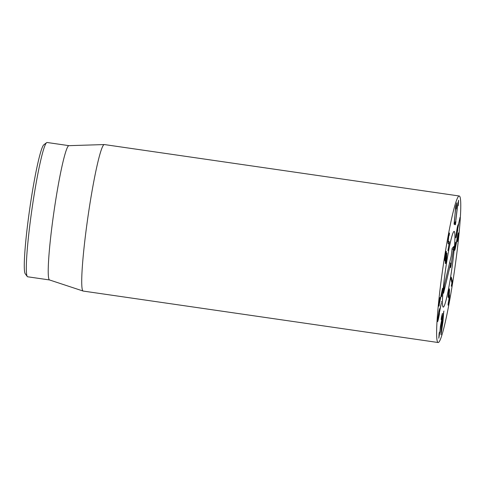 <?xml version="1.0" encoding="UTF-8"?>
<svg xmlns="http://www.w3.org/2000/svg" width="485" height="485" viewBox="0 0 485 485"><rect width="100%" height="100%" fill="white"/><g stroke="black" fill="none" stroke-linecap="round" stroke-linejoin="round"><path stroke-width="0.73" d="M451.292 286.259L451.923 282.876L450.941 279.16L451.02 277.863L451.262 277.171L452.359 281.324L451.28 285.968M449.546 290.06L449.177 295.05C449.377 294.456 449.486 294.71 449.516 295.82L448.764 302.986C448.364 304.956 448.122 305.586 448.031 304.871L449.171 297.566C449.146 296.408 448.995 296.553 448.716 298.002L449.201 291.885C449.189 290.618 449.031 290.751 448.728 292.279L448.11 297.214L448.722 290.927L449.371 288.769L449.546 290.06L448.922 289.969M449.201 291.885L449.092 291.024L448.716 290.97M449.171 297.566L448.698 296.735M448.164 303.125L448.249 302.798M448.764 302.986L448.213 302.907M449.516 295.82L448.867 295.723M449.365 294.765L448.971 295.019M437.658 319.069L438.016 319.118L437.973 318.506C437.937 319.633 438.149 319.148 438.616 317.063L439.446 311.716C439.489 310.576 439.277 311.037 438.816 313.11L437.725 318.469M439.446 311.716L439.046 311.037M439.471 313.607L438.543 318.421C437.785 321.81 437.446 322.525 437.531 320.561L438.913 311.631C439.64 308.405 439.974 307.66 439.907 309.4L441.38 302.779L439.246 313.571M439.756 310.933L439.089 310.837M439.834 308.496L439.907 309.4L439.471 309.339M437.603 321.634L437.531 320.561M441.362 301.906L441.459 301.5M438.743 304.756L439.355 304.847C438.779 306.817 438.592 306.617 438.786 304.247L439.95 297.475L439.186 302.785C439.077 304.137 439.186 304.234 439.519 303.077L442.508 288.284L441.714 296.547L442.065 291.443L438.804 306.18M439.519 303.077C439.186 304.234 439.077 304.137 439.186 302.785L438.961 302.749M445.394 255.346L445.175 258.681L445.782 256.917L446 253.576L445.175 255.316M446 253.576L445.503 253.388M444.8 258.748L445.254 258.808L444.806 258.632M445.297 261.421L445.77 261.488L446.37 259.305L446.618 255.45L445.921 257.48L445.673 261.33L445.303 261.276M446.618 255.45L445.994 255.213M446.818 253.218L446.509 259.869C445.994 262.931 445.612 264.107 445.351 263.391L445.412 259.899L444.854 260.73L445.254 254.783C445.751 251.903 446.109 250.824 446.327 251.557L446.285 254.492C446.564 253.334 446.788 252.976 446.952 253.449L446.643 253.4M445.412 259.899L444.769 259.808M449.419 241.803L447.934 250.557L449.055 243.955L448.219 243.773L447.946 242.318L448.704 235.104C449.152 232.952 449.407 232.424 449.468 233.515L449.152 235.546C449.098 234.922 448.952 235.201 448.716 236.389L448.292 240.499L448.486 241.536L449.419 241.803L447.958 241.591M449.098 235.28L448.692 235.183M449.328 233.006L449.468 233.515L449.08 233.461M449.359 243.737L448.049 243.549M454.239 224.191L455.621 206.871L456.821 202.821L456.1 208.98L456.379 205.804L455.754 207.441L454.039 224.167M456.367 205.979L455.785 205.713L456.379 205.798M455.93 221.378L455.427 224.664L454.797 224.725L454.912 223.355L455.191 221.972L455.676 221.93L457.288 206.859L458.61 200.275L458.216 205.695L458.222 203.027L457.464 206.822L455.736 221.348M458.222 203.027L457.913 202.979M455.427 224.664L454.778 224.567M455.172 249.066L454.73 250.399L455.645 242.282L455.288 247.429L457.992 234.103C458.561 232.163 458.749 232.388 458.549 234.77L457.385 241.518L458.149 236.213C458.264 234.849 458.161 234.74 457.822 235.886L455.172 249.066L454.863 249.017M458.149 236.213C458.264 234.849 458.161 234.74 457.822 235.886L457.555 235.843M458.549 234.77L457.84 234.667M457.992 234.103L458.537 232.806M457.112 229.314L456.27 234.704C456.227 235.843 456.44 235.377 456.9 233.303L457.743 227.95C457.779 226.798 457.573 227.253 457.112 229.314L456.906 229.284M457.743 227.95L457.337 227.259M455.948 235.28L456.306 235.328L456.021 234.667M457.755 229.866L456.834 234.661C456.07 238.038 455.73 238.735 455.821 236.741L457.209 227.823C457.937 224.61 458.27 223.882 458.198 225.646L459.665 219.075L457.537 229.835M459.653 218.208L459.744 217.813M458.046 227.186L457.373 227.089M458.131 224.719L458.198 225.646L457.755 225.58M455.894 237.838L455.821 236.741M441.768 320.403L438.816 338.233L439.119 333.528L439.392 332.213L439.204 335.487L439.968 331.625L440.416 326.284L441.592 320.415L441.968 316.171L441.162 319.657L441.374 317.669L442.362 313.425L441.599 320.379M441.968 316.171L441.641 316.123L441.968 316.171M440.701 326.544L440.386 326.496M440.707 326.472L440.392 326.429M441.283 330.691L441.326 332.176L441.902 329.103L443.46 313.856L441.095 330.661M440.938 332.255L441.326 332.176M443.211 313.68L443.545 313.728L443.187 313.819M443.769 311.249L442.993 321.482L441.023 334.783L440.974 331.892L442.714 316.978L443.914 311.018M443.175 265.98A74.011 5.935 -81.8 0 1 459.307 196.007A74.011 5.935 -81.8 0 1 454.566 270.109A74.011 5.935 -81.8 0 1 438.076 342.507A74.011 5.935 -81.8 0 1 443.175 265.98M451.547 270.951A38.242 3.068 -81.8 0 1 443.205 307.102A38.242 3.068 -81.8 0 1 445.66 268.817A38.242 3.068 -81.8 0 1 454.178 231.412A38.242 3.068 -81.8 0 1 451.547 270.951M46.657 142.651L43.886 144.736A65.378 5.244 98.2 0 0 30.082 206.392A65.378 5.244 98.2 0 0 25.19 273.716L27.257 276.505A67.845 5.444 -81.8 0 1 32.331 206.634A67.845 5.444 -81.8 0 1 46.657 142.651A67.845 5.444 -81.8 0 1 47.124 142.493L68.991 145.664M49.525 279.954L27.657 276.783A67.845 5.444 -81.8 0 1 27.257 276.505M83.105 291.042L49.488 279.942A67.845 5.444 -81.8 0 1 53.908 212.036A67.845 5.444 -81.8 0 1 68.949 145.664L104.336 144.56A74.011 5.935 98.2 0 0 88.282 214.534A74.011 5.935 98.2 0 0 83.105 291.042A74.011 5.935 98.2 0 0 83.184 291.061L438.076 342.507M459.307 196.007L104.421 144.566A74.011 5.935 98.2 0 0 104.336 144.56M450.698 263.276L443.563 293.237L444.308 285.344L451.214 256.001L452.178 248.314L453.839 246.441L450.947 265.816L450.468 267.72L450.698 263.276L449.637 262.688M450.68 241.075A38.242 3.068 -81.8 0 1 454.178 231.412A38.242 3.068 -81.8 0 1 451.729 269.696A38.242 3.068 -81.8 0 1 443.205 307.102A38.242 3.068 -81.8 0 1 443.872 282.579A38.242 3.068 -81.8 0 1 450.68 241.075M452.014 283.943L451.656 283.889M452.275 282.731L451.868 282.676M452.359 281.324L451.48 281.197M449.516 242.245L447.952 242.021M448.486 241.536L447.964 241.463M449.474 233.74L449.019 233.673M456.785 203.827L456.446 203.779M455.694 223.355L454.93 223.239M450.947 265.816L450.529 265.731M453.608 249.411L451.947 249.078M439.198 303.877L438.828 303.822M458.143 235.104L457.743 235.043"/></g></svg>
